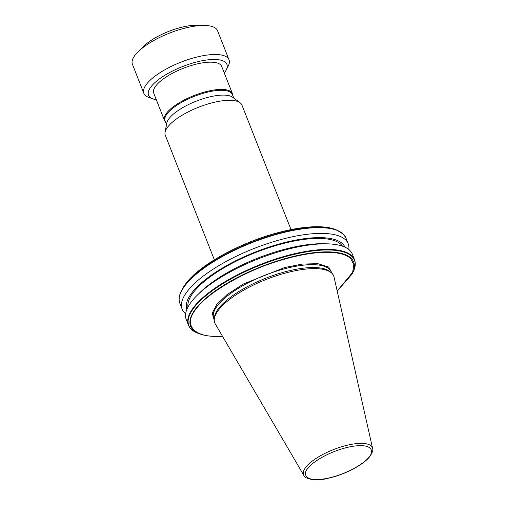 <?xml version="1.0" encoding="UTF-8"?>
<svg xmlns="http://www.w3.org/2000/svg" width="505" height="505" viewBox="0 0 505 505"><rect width="100%" height="100%" fill="white"/><g stroke="black" fill="none" stroke-linecap="round" stroke-linejoin="round"><path stroke-width="0.76" d="M214.24 320.315L212.251 313.157L216.714 304.502L227.08 294.598L243.543 283.93L284.485 267.581L302.331 264.071L317.897 263.679L328.686 267.031L332.347 273.786M337.182 291.019L352.623 272.378L353.841 264.557L350.622 258.56A87.106 29.359 158.5 0 0 344.214 254.791C339.051 252.91 332.265 252.096 323.863 252.348A87.106 29.359 158.5 0 0 280.894 260.233C247.841 269.582 208.079 292.231 196.761 308.164C182.355 324.665 193.604 337.952 220.565 336.286A87.106 29.359 158.5 0 0 222.452 336.21M218.854 309.615A63.933 21.551 158.5 0 0 214.272 319.204A63.933 21.551 158.5 0 0 215.25 323.894L303.827 475.375A36.998 12.474 -21.5 0 1 305.916 467.106A36.998 12.474 -21.5 0 1 343.413 446.231A36.998 12.474 -21.5 0 1 372.576 448.295L334.051 277.093A63.933 21.551 158.5 0 0 331.564 272.997A63.933 21.551 158.5 0 0 277.093 275.534A63.933 21.551 158.5 0 0 218.854 309.615M331.564 272.997L330.289 271.86A63.15 21.286 158.5 0 0 276.488 274.36A63.15 21.286 158.5 0 0 218.955 308.025A63.15 21.286 158.5 0 0 214.423 317.5L214.272 319.204M185.651 313.782A89.24 30.079 -21.5 0 1 182.147 309.148A89.24 30.079 -21.5 0 1 187.873 290.627A89.24 30.079 -21.5 0 1 276.159 240.898A89.24 30.079 -21.5 0 1 348.204 243.738A89.24 30.079 -21.5 0 1 348.803 249.514M186.856 309.432A84.966 28.64 -21.5 0 1 192.424 292.111A84.966 28.64 -21.5 0 1 276.027 244.9A84.966 28.64 -21.5 0 1 344.953 247.16M342.51 246.175A83.287 28.078 158.5 0 0 273.319 246.32A83.287 28.078 158.5 0 0 193.876 291.846A83.287 28.078 158.5 0 0 187.974 307.053M188.453 325.151L186.25 319.564A89.24 30.079 -21.5 0 1 191.969 301.043A89.24 30.079 -21.5 0 1 197.31 295.154A89.24 30.079 -21.5 0 1 327.575 243.846A89.24 30.079 -21.5 0 1 352.307 254.154L354.504 259.74A89.24 30.079 -21.5 0 0 352.25 256.256A89.24 30.079 158.5 0 0 344.46 251.686A89.24 30.079 -21.5 0 0 323.718 249.47A89.24 30.079 158.5 0 0 281.014 257.335A89.24 30.079 158.5 0 0 194.173 306.636A89.24 30.079 158.5 0 0 188.453 325.151C189.949 328.818 193.213 331.551 198.257 333.363A89.025 30.01 158.5 0 1 194.539 307.053A89.025 30.01 158.5 0 1 281.361 257.815A89.025 30.01 158.5 0 1 303.814 252.361A89.025 30.01 158.5 0 1 323.686 250.032A89.025 30.01 158.5 0 1 344.543 252.26A89.025 30.01 158.5 0 1 352.193 256.755A89.025 30.01 158.5 0 1 352.932 272.435C355.387 267.675 355.911 263.44 354.504 259.74M290.994 229.605L241.939 105.078A41.189 13.881 158.5 0 0 240.058 102.73A41.189 13.881 158.5 0 0 204.677 105.021A41.189 13.881 158.5 0 0 167.938 126.717A41.189 13.881 158.5 0 0 165.072 132.266A41.189 13.881 158.5 0 0 165.299 135.264L214.347 259.797M240.058 102.73L232.597 97.225A36.152 12.189 158.5 0 0 201.539 99.232A36.152 12.189 158.5 0 0 169.289 118.284A36.152 12.189 158.5 0 0 166.776 123.151L165.072 132.266M233.777 98.096L232.35 94.473A36.152 12.189 158.5 0 0 203.161 93.324A36.152 12.189 158.5 0 0 167.395 113.467A36.152 12.189 158.5 0 0 165.078 120.973L166.505 124.596M232.717 95.401A36.518 12.309 158.5 0 0 232.42 93.652A36.518 12.309 158.5 0 0 202.941 92.491A36.518 12.309 158.5 0 0 166.808 112.842A36.518 12.309 158.5 0 0 164.466 120.417A36.518 12.309 158.5 0 0 165.444 121.901M232.42 93.652L221.682 66.395A36.518 12.309 158.5 0 0 192.203 65.233A36.518 12.309 158.5 0 0 156.07 85.585A36.518 12.309 158.5 0 0 153.728 93.16L164.466 120.417M156.316 99.731A42.104 14.191 -21.5 0 1 152.99 98.911A42.104 14.191 -21.5 0 1 151.235 86.469A42.104 14.191 -21.5 0 1 199.936 61.2A42.104 14.191 -21.5 0 1 226.145 70.094A42.104 14.191 -21.5 0 1 224.27 72.96M226.145 70.094L228.222 66.048A45.766 15.428 158.5 0 0 229.018 59.798A45.766 15.428 158.5 0 0 192.077 58.34A45.766 15.428 158.5 0 0 146.797 83.843A45.766 15.428 158.5 0 0 143.862 93.343A45.766 15.428 158.5 0 0 148.71 97.37L152.99 98.911M229.018 59.798L217.579 30.754A45.766 15.428 158.5 0 0 204.897 25.465A45.766 15.428 158.5 0 0 138.092 51.781A45.766 15.428 158.5 0 0 135.359 54.799A45.766 15.428 158.5 0 0 132.424 64.299L143.862 93.343M327.575 243.846L323.932 243.745A84.966 28.64 158.5 0 0 199.904 292.597L197.31 295.154M204.897 25.465L197.095 25.25A36.612 12.341 158.5 0 0 143.654 46.302L138.092 51.781M308.025 468.192C310.518 463.729 328.477 450.933 351.215 446.572C373.599 442.651 373.927 452.095 368.985 457.006C366.491 461.469 348.526 474.264 325.794 478.62C303.404 482.546 303.082 473.103 308.025 468.192M331.766 273.186L331.286 271.974A63.15 21.286 158.5 0 0 280.307 269.967A63.15 21.286 158.5 0 0 217.825 305.159A63.15 21.286 158.5 0 0 213.773 318.264L214.253 319.476M344.214 254.791L344.378 254.305A87.624 29.536 158.5 0 0 323.825 251.919A87.624 29.536 158.5 0 0 303.795 254.223A87.624 29.536 158.5 0 0 281.222 259.734A87.624 29.536 158.5 0 0 196.237 308.063A87.624 29.536 158.5 0 0 199.898 333.95C205.188 335.838 212.049 336.646 220.47 336.374L222.497 336.286M182.255 289.157A87.624 29.536 -21.5 0 1 186.345 282.939A87.624 29.536 -21.5 0 1 271.324 234.617L270.85 234.737L271.324 234.617A87.624 29.536 158.5 0 1 313.927 226.802A87.624 29.536 -21.5 0 1 334.48 229.182L334.487 229.188A87.624 29.536 158.5 0 0 334.48 229.182C329.191 227.3 322.335 226.499 313.914 226.764C301.308 227.225 287.01 229.851 271.002 234.642C235.835 245.058 199.633 265.636 186.395 282.857L181.453 290.703A89.025 30.01 -21.5 0 1 185.613 284.391A89.025 30.01 -21.5 0 1 272.435 235.153A89.025 30.01 158.5 0 1 314.754 227.37A89.025 30.01 158.5 0 1 335.61 229.598A89.025 30.01 158.5 0 1 336.128 229.775L334.487 229.188M336.128 229.775L343.539 234.282L345.938 237.988A89.24 30.079 158.5 0 0 343.678 234.497A89.24 30.079 158.5 0 0 335.888 229.927A89.24 30.079 158.5 0 0 315.145 227.717A89.24 30.079 158.5 0 0 272.441 235.576A89.24 30.079 158.5 0 0 185.606 284.877A89.24 30.079 158.5 0 0 179.881 303.398C178.48 299.699 179.004 295.469 181.453 290.703M337.201 291.101L352.137 273.988A87.624 29.536 158.5 0 0 351.127 258.263A87.624 29.536 158.5 0 0 344.378 254.305M350.622 258.56L351.127 258.263M280.894 260.233L281.222 259.734M323.825 251.919L323.863 252.348M303.827 475.375C304.332 478.607 315.455 481.827 328.439 478.216C344.505 474.732 363.316 464.998 369.786 456.539C372.482 452.48 373.41 449.734 372.576 448.295M179.881 303.398L182.147 309.148M199.898 333.95L198.257 333.363M345.938 237.988L348.204 243.738M352.137 273.988L352.932 272.435"/></g></svg>
